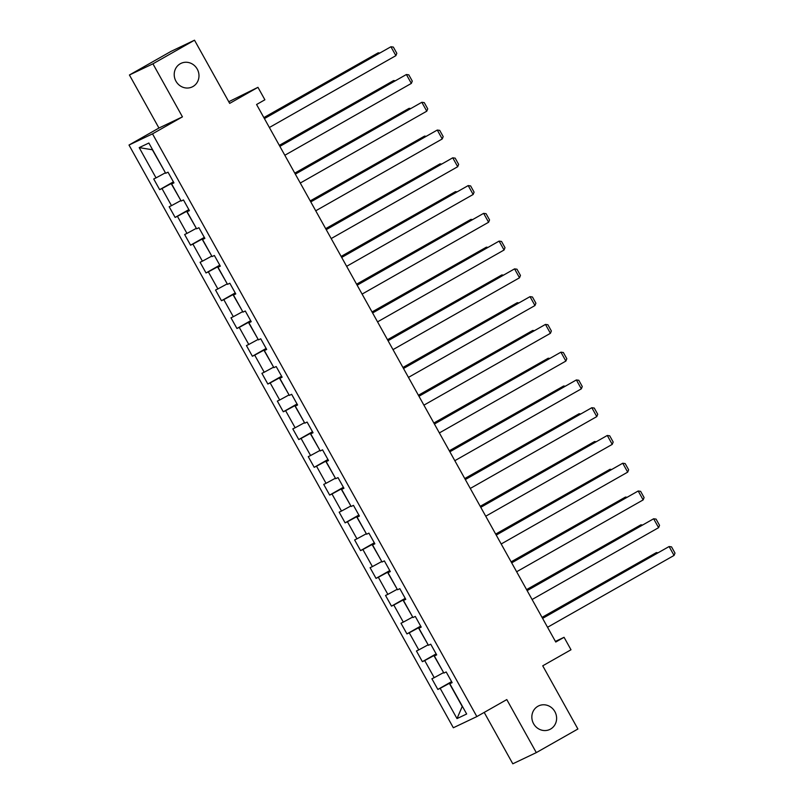 <?xml version="1.0" encoding="UTF-8"?>
<svg xmlns="http://www.w3.org/2000/svg" width="804" height="804" viewBox="0 0 804 804"><rect width="100%" height="100%" fill="white"/><g stroke="black" fill="none" stroke-linecap="round" stroke-linejoin="round"><path stroke-width="1.21" d="M537.886 706.284A13.045 12.241 -115.4 0 1 538.62 705.892A13.045 12.241 -115.4 0 1 555.082 712.022A13.045 12.241 -115.4 0 1 550.569 729.067A13.045 12.241 -115.4 0 1 549.825 729.449A13.045 12.241 -115.4 0 1 533.374 723.329A13.045 12.241 -115.4 0 1 537.886 706.284M180.257 63.757A13.045 12.241 -115.4 0 1 181 63.365A13.045 12.241 -115.4 0 1 197.452 69.496A13.045 12.241 -115.4 0 1 192.94 86.541A13.045 12.241 -115.4 0 1 192.196 86.922A13.045 12.241 -115.4 0 1 175.744 80.802A13.045 12.241 -115.4 0 1 180.257 63.757M484.199 712.404L512.801 763.8L536.308 752.614L577.895 729.007L542.73 665.812L571.001 649.763L564.066 637.301L555.413 641.411M129.002 145.042L453.345 727.761L476.852 716.585L152.509 133.856L129.002 145.042L158.941 128.037L182.448 116.851L152.931 63.817L129.424 74.993L158.941 128.037M129.424 74.993L171.001 51.386L194.508 40.2L229.683 103.384L257.953 87.324L228.758 101.736M152.931 63.817L194.508 40.2M451.989 682.385L449.818 683.742L452.139 682.646L446.19 671.963L443.868 673.069L434.361 655.984L436.683 654.878L430.733 644.195L428.421 645.3L418.904 628.215L421.226 627.11L415.286 616.427L412.965 617.532L403.457 600.447L405.769 599.342L399.829 588.669L397.508 589.764L388 572.679L390.322 571.584L384.372 560.901L382.051 562.006L372.543 544.921L374.865 543.816L368.915 533.132L366.604 534.238L357.087 517.153L359.408 516.047L353.469 505.364L351.147 506.47L341.64 489.385L343.951 488.279L338.012 477.606L335.69 478.702L326.183 461.617L328.504 460.521L322.555 449.838L320.243 450.943L310.726 433.858L313.047 432.753L307.108 422.07L304.786 423.175L295.279 406.09L297.591 404.985L291.651 394.302L289.329 395.407L279.822 378.322L282.144 377.217L276.194 366.544L273.873 367.639L264.365 350.554L266.687 349.459L260.737 338.775L258.426 339.881L248.908 322.796L251.23 321.69L245.29 311.007L242.969 312.113L233.461 295.028L235.773 293.922L229.833 283.239L227.512 284.345L218.005 267.26L220.326 266.154L214.377 255.481L212.055 256.577L202.548 239.491L204.869 238.396L198.92 227.713L196.608 228.818L187.091 211.733L189.412 210.628L183.473 199.945L181.151 201.05L171.644 183.965L173.955 182.86L168.016 172.177L165.694 173.282L148.861 143.032L139.203 147.624L152.358 149.755L165.423 172.79M449.818 683.742L466.662 714.002L457.004 718.595L440.16 688.335L437.838 689.44L451.577 681.641M139.203 147.624L156.036 177.875L153.725 178.98L159.664 189.664L161.986 188.558L171.493 205.643L169.172 206.749L175.121 217.422L177.433 216.326L186.95 233.411L184.629 234.517L190.568 245.19L192.89 244.084L202.407 261.179L200.085 262.275L206.025 272.958L208.347 271.852L217.854 288.937L215.532 290.043L221.482 300.726L223.803 299.621L233.311 316.706L230.989 317.811L236.939 328.484L239.25 327.389L248.768 344.474L246.446 345.579L252.386 356.252L254.707 355.147L264.214 372.242L261.903 373.337L267.843 384.021L270.164 382.915L279.671 400L277.35 401.106L283.299 411.789L285.621 410.683L295.128 427.768L292.807 428.874L298.756 439.547L301.068 438.451L310.585 455.536L308.264 456.642L314.203 467.315L316.525 466.209L326.032 483.304L323.721 484.4L329.66 495.083L331.982 493.978L341.489 511.063L339.167 512.168L345.117 522.851L347.439 521.746L356.946 538.831L354.624 539.936L360.564 550.609L362.885 549.514L372.403 566.599L370.081 567.704L376.021 578.377L378.342 577.272L387.85 594.367L385.538 595.462L391.478 606.146L393.799 605.04L403.306 622.125L400.985 623.231L406.935 633.914L409.246 632.808L418.763 649.893L416.442 650.999L422.381 661.672L424.703 660.576L434.21 677.661L431.899 678.767L437.838 689.44M257.953 87.324L264.888 99.786L256.577 104.51L555.755 642.024L564.066 637.301M443.597 672.566L433.899 655.582L436.311 654.215M436.542 654.617L434.361 655.984M434.21 677.661L443.406 672.677M424.703 660.576L433.899 655.582M428.14 644.798L418.442 627.823L420.854 626.447M421.085 626.859L418.904 628.215M418.763 649.893L427.959 644.909M409.246 632.808L418.442 627.823M412.683 617.04L402.995 600.055L405.407 598.689M405.628 599.091L403.457 600.447M403.306 622.125L412.502 617.14M393.799 605.04L402.995 600.055M397.236 589.272L387.538 572.287L389.95 570.92M390.171 571.322L388 572.679M387.85 594.367L397.045 589.372M378.342 577.272L387.538 572.287M381.779 561.504L372.081 544.519L374.493 543.152M374.724 543.554L372.543 544.921M372.403 566.599L381.588 561.614M362.885 549.514L372.081 544.519M366.322 533.735L356.624 516.761L359.046 515.384M359.267 515.796L357.087 517.153M356.946 538.831L366.142 533.846M347.439 521.746L356.624 516.761M350.866 505.977L341.177 488.993L343.589 487.626M343.81 488.028L341.64 489.385M341.489 511.063L350.685 506.078M331.982 493.978L341.177 488.993M335.419 478.209L325.721 461.225L328.132 459.858M328.354 460.26L326.183 461.617M326.032 483.304L335.228 478.31M316.525 466.209L325.721 461.225M319.962 450.441L310.264 433.456L312.676 432.09M312.907 432.492L310.726 433.858M310.585 455.536L319.771 450.552M301.068 438.451L310.264 433.456M304.505 422.673L294.807 405.698L297.229 404.322M297.45 404.734L295.279 406.09M295.128 427.768L304.324 422.783M285.621 410.683L294.807 405.698M289.048 394.915L279.36 377.93L281.772 376.563M281.993 376.965L279.822 378.322M279.671 400L288.867 395.015M270.164 382.915L279.36 377.93M273.601 367.147L263.903 350.162L266.315 348.795M266.546 349.197L264.365 350.554M264.214 372.242L273.41 367.247M254.707 355.147L263.903 350.162M258.144 339.378L248.446 322.394L250.858 321.027M251.089 321.429L248.908 322.796M248.768 344.474L257.963 339.489M239.25 327.389L248.446 322.394M242.687 311.61L232.999 294.636L235.411 293.259M235.632 293.661L233.461 295.028M233.311 316.706L242.506 311.721M223.803 299.621L232.999 294.636M227.241 283.852L217.542 266.868L219.954 265.491M220.175 265.903L218.005 267.26M217.854 288.937L227.05 283.953M208.347 271.852L217.542 266.868M211.784 256.084L202.085 239.1L204.497 237.733M204.729 238.135L202.548 239.491M202.407 261.179L211.593 256.185M192.89 244.084L202.085 239.1M196.327 228.316L186.628 211.331L189.051 209.965M189.272 210.367L187.091 211.733M186.95 233.411L196.146 228.426M177.433 216.326L186.628 211.331M180.87 200.548L171.182 183.573L173.594 182.196M173.815 182.598L171.644 183.965M171.493 205.643L180.689 200.658M161.986 188.558L171.182 183.573M156.036 177.875L165.232 172.89M182.448 116.851L152.509 133.856M536.308 752.614L506.791 699.58L476.852 716.585M451.768 681.983L449.356 683.35L462.23 706.485L457.004 718.595M440.16 688.335L449.356 683.35M159.664 189.664L173.403 181.855M175.121 217.422L188.86 209.623M190.568 245.19L204.306 237.391M206.025 272.958L219.763 265.159M221.482 300.726L235.22 292.917M236.939 328.484L250.677 320.685M252.386 356.252L266.124 348.454M267.843 384.021L281.581 376.222M283.299 411.789L297.038 403.98M298.756 439.547L312.485 431.748M314.203 467.315L327.942 459.516M329.66 495.083L343.398 487.284M345.117 522.851L358.855 515.042M360.564 550.609L374.302 542.811M376.021 578.377L389.759 570.579M391.478 606.146L405.216 598.347M406.935 633.914L420.673 626.105M422.381 661.672L436.12 653.873M264.416 118.6L390.925 46.753L264.355 118.489M269.37 127.504L395.88 55.657L390.925 46.753L393.357 47.084L396.824 53.315L395.88 55.657M263.923 117.716L378.222 52.803L263.863 117.595M378.654 53.577L378.222 52.803L379.669 52.994M279.872 146.368L406.382 74.521L279.812 146.258M284.827 155.262L411.336 83.415L406.382 74.521L408.804 74.852L412.271 81.083L411.336 83.415M295.329 174.136L421.829 102.289L295.269 174.026M300.284 183.031L426.783 111.183L421.829 102.289L424.261 102.621L427.728 108.852L426.783 111.183M279.38 145.474L393.669 80.561L279.31 145.363M394.111 81.345L393.669 80.561L395.126 80.762M294.827 173.242L409.125 108.329L294.767 173.131M409.558 109.113L409.125 108.329L410.583 108.53M310.776 201.894L437.286 130.047L310.716 201.784M315.731 210.799L442.24 138.951L437.286 130.047L439.718 130.389L443.185 136.61L442.24 138.951M326.233 229.663L452.742 157.815L326.173 229.552M331.188 238.567L457.697 166.719L452.742 157.815L455.175 158.147L458.642 164.378L457.697 166.719M341.69 257.431L468.199 185.583L341.63 257.32M346.645 266.325L473.144 194.478L468.199 185.583L470.621 185.915L474.089 192.146L473.144 194.478M310.284 201.01L424.582 136.097L310.223 200.899M425.014 136.871L424.582 136.097L426.04 136.298M325.741 228.778L440.039 163.865L325.68 228.658M440.471 164.639L440.039 163.865L441.486 164.056M341.197 256.536L455.486 191.623L341.127 256.426M455.918 192.407L455.486 191.623L456.943 191.824M357.147 285.199L483.646 213.351L357.076 285.088M362.091 294.093L488.601 222.246L483.646 213.351L486.078 213.683L489.546 219.914L488.601 222.246M356.644 284.304L470.943 219.391L356.584 284.194M471.375 220.175L470.943 219.391L472.4 219.592M372.594 312.957L499.103 241.11L372.533 312.846M377.548 321.861L504.058 250.014L499.103 241.11L501.535 241.451L505.002 247.672L504.058 250.014M372.101 312.073L486.4 247.16L372.041 311.962M486.832 247.933L486.4 247.16L487.847 247.361M388.051 340.725L514.56 268.878L387.99 340.615M393.005 349.629L519.515 277.782L514.56 268.878L516.982 269.209L520.449 275.44L519.515 277.782M387.558 339.841L501.847 274.928L387.498 339.72M502.289 275.702L501.847 274.928L503.304 275.119M403.507 368.493L530.017 296.646L403.447 368.383M408.462 377.388L534.961 305.54L530.017 296.646L532.439 296.977L535.906 303.208L534.961 305.54M403.005 367.599L517.304 302.686L402.945 367.488M517.736 303.47L517.304 302.686L518.761 302.887M418.964 396.261L545.464 324.414L418.894 396.151M423.909 405.156L550.418 333.308L545.464 324.414L547.896 324.746L551.363 330.977L550.418 333.308M418.462 395.367L532.761 330.454L418.402 395.256M533.193 331.238L532.761 330.454L534.218 330.655M434.411 424.02L560.921 352.172L434.351 423.909M439.366 432.924L565.875 361.076L560.921 352.172L563.353 352.514L566.82 358.735L565.875 361.076M433.919 423.135L548.217 358.222L433.858 423.025M548.65 358.996L548.217 358.222L549.665 358.423M449.868 451.788L576.378 379.94L449.808 451.677M454.823 460.692L581.332 388.845L576.378 379.94L578.8 380.272L582.267 386.503L581.332 388.845M449.376 450.903L563.664 385.99L449.305 450.783M564.106 386.764L563.664 385.99L565.122 386.181M465.325 479.556L591.824 407.708L465.265 479.445M470.28 488.45L596.779 416.603L591.824 407.708L594.256 408.04L597.724 414.271L596.779 416.603M464.823 478.661L579.121 413.748L464.762 478.551M579.553 414.532L579.121 413.748L580.578 413.949M480.772 507.324L607.281 435.477L480.712 507.213M485.727 516.218L612.236 444.371L607.281 435.477L609.713 435.808L613.181 442.039L612.236 444.371M480.279 506.43L594.578 441.517L480.219 506.319M595.01 442.3L594.578 441.517L596.035 441.718M496.229 535.082L622.738 463.235L496.168 534.972M501.183 543.986L627.693 472.139L622.738 463.235L625.17 463.576L628.638 469.797L627.693 472.139M495.736 534.198L610.035 469.285L495.676 534.087M610.467 470.059L610.035 469.285L611.482 469.486M511.686 562.85L638.195 491.003L511.625 562.74M516.64 571.755L643.15 499.907L638.195 491.003L640.617 491.334L644.084 497.565L643.15 499.907M511.193 561.966L625.482 497.053L511.123 561.845M625.914 497.827L625.482 497.053L626.939 497.244M527.143 590.618L653.642 518.771L527.072 590.508M532.087 599.513L658.597 527.665L653.642 518.771L656.074 519.103L659.541 525.334L658.597 527.665M526.64 589.724L640.939 524.811L526.58 589.613M641.371 525.595L640.939 524.811L642.396 525.012M542.589 618.387L669.099 546.539L542.529 618.276M547.544 627.281L674.053 555.433L669.099 546.539L671.531 546.871L674.998 553.102L674.053 555.433M542.097 617.492L656.396 552.579L542.037 617.382M656.828 553.363L656.396 552.579L657.843 552.78"/></g></svg>
